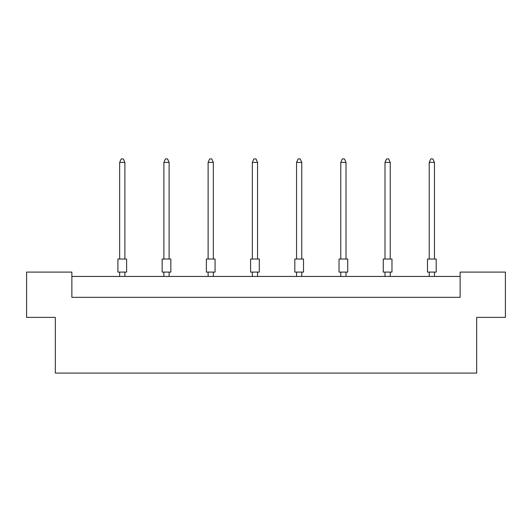 <?xml version="1.0" encoding="UTF-8"?>
<svg xmlns="http://www.w3.org/2000/svg" width="532" height="532" viewBox="0 0 532 532"><rect width="100%" height="100%" fill="white"/><g stroke="black" fill="none" stroke-linecap="round" stroke-linejoin="round"><path stroke-width="0.8" d="M55.328 317.365L26.6 317.365L26.6 272.091L71.867 272.091L71.867 297.341L460.133 297.341L460.133 272.091L505.4 272.091L505.4 317.365L476.672 317.365L476.672 373.078L55.328 373.078L55.328 317.365M460.133 276.447L71.867 276.447M117.918 259.037L126.623 259.037L126.623 272.091L117.918 272.091L117.918 259.037M124.887 259.037L124.887 162.406L119.66 162.406L119.66 259.037M119.66 162.406L121.23 158.922L123.318 158.922L124.887 162.406M119.66 272.091L119.66 276.447M124.887 276.447L124.887 272.091M162.147 259.037L170.852 259.037L170.852 272.091L162.147 272.091L162.147 259.037M169.11 259.037L169.11 162.406L163.883 162.406L163.883 259.037M163.883 162.406L165.452 158.922L167.54 158.922L169.11 162.406M163.883 272.091L163.883 276.447M169.11 276.447L169.11 272.091M206.369 259.037L215.074 259.037L215.074 272.091L206.369 272.091L206.369 259.037M213.332 259.037L213.332 162.406L208.112 162.406L208.112 259.037M208.112 162.406L209.675 158.922L211.763 158.922L213.332 162.406M208.112 272.091L208.112 276.447M213.332 276.447L213.332 272.091M250.592 259.037L259.297 259.037L259.297 272.091L250.592 272.091L250.592 259.037M257.555 259.037L257.555 162.406L252.334 162.406L252.334 259.037M252.334 162.406L253.897 158.922L255.992 158.922L257.555 162.406M252.334 272.091L252.334 276.447M257.555 276.447L257.555 272.091M294.814 259.037L303.519 259.037L303.519 272.091L294.814 272.091L294.814 259.037M301.777 259.037L301.777 162.406L296.557 162.406L296.557 259.037M296.557 162.406L298.126 158.922L300.214 158.922L301.777 162.406M296.557 272.091L296.557 276.447M301.777 276.447L301.777 272.091M339.037 259.037L347.742 259.037L347.742 272.091L339.037 272.091L339.037 259.037M346.006 259.037L346.006 162.406L340.779 162.406L340.779 259.037M340.779 162.406L342.349 158.922L344.437 158.922L346.006 162.406M340.779 272.091L340.779 276.447M346.006 276.447L346.006 272.091M383.259 259.037L391.971 259.037L391.971 272.091L383.259 272.091L383.259 259.037M390.229 259.037L390.229 162.406L385.002 162.406L385.002 259.037M385.002 162.406L386.571 158.922L388.659 158.922L390.229 162.406M385.002 272.091L385.002 276.447M390.229 276.447L390.229 272.091M427.489 259.037L436.193 259.037L436.193 272.091L427.489 272.091L427.489 259.037M434.451 259.037L434.451 162.406L429.224 162.406L429.224 259.037M429.224 162.406L430.794 158.922L432.882 158.922L434.451 162.406M429.224 272.091L429.224 276.447M434.451 276.447L434.451 272.091"/></g></svg>
